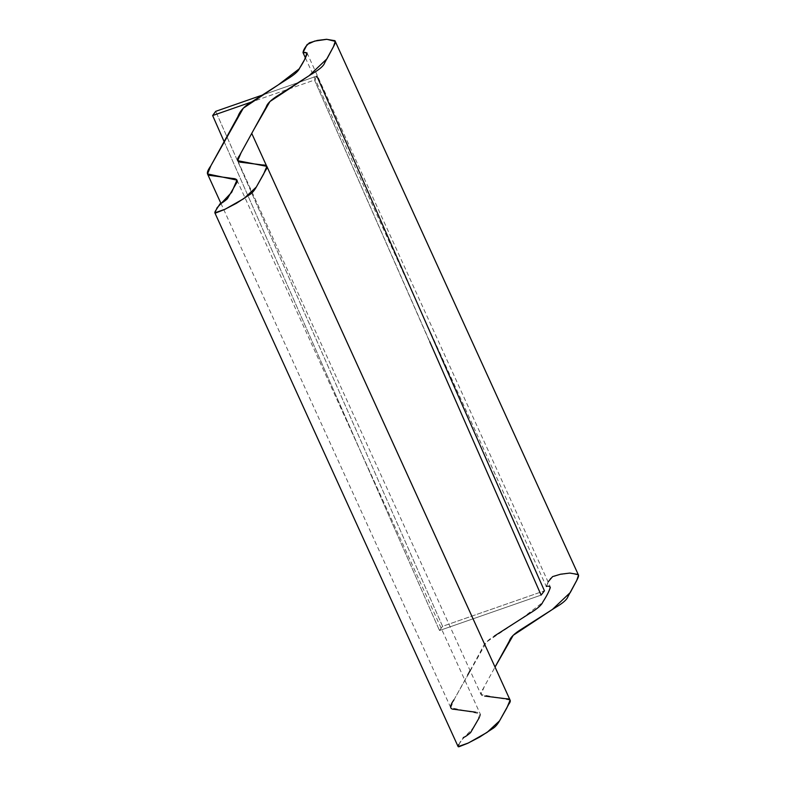 <?xml version="1.0" encoding="UTF-8"?>
<svg xmlns="http://www.w3.org/2000/svg" width="786" height="786" viewBox="0 0 786 786"><rect width="100%" height="100%" fill="white"/><g stroke="black" fill="none" stroke-linecap="round" stroke-linejoin="round"><path stroke-width="0.59" stroke-dasharray="3.93 2.95" d="M266.601 166.013L494.984 667.167L266.601 166.013M578.496 575.136L570.125 573.082L557.873 574.88L550.387 578.29L546.25 586.356L550.259 586.661L547.862 593.391L542.419 602.656L521.717 618.523L486.563 641.966L454.141 699.52L450.761 707.695L480.207 713.885L474.94 726.087L460.38 741.473L458.12 746.621M510.104 700.139L480.973 694.46L484.353 686.522L494.984 667.167L482.918 689.125C479.617 693.458 480.187 695.777 484.657 696.072M541.112 595.1L544.443 590.817L316.866 76.085L314.479 80.054L541.112 595.1L439.492 630.519L442.567 626.314L544.443 590.817L442.567 626.314L215.718 111.337L442.567 626.314L439.492 630.519L541.112 595.1M458.906 744.411L463.308 737.543M479.264 717.677C481.671 714.268 480.423 712.43 475.51 712.185M453.994 699.786L467.65 675.076M470.107 670.605L481.209 650.258C483.154 644.795 487.546 640.04 494.404 636.012M546.329 586.474L548.097 581.915M224.167 141.716L439.492 630.519L224.167 141.716M429.755 341.723L314.479 80.054L251.52 101.993L314.479 80.054L316.866 76.085L261.974 95.214L316.866 76.085M237.716 160.688L480.973 694.46M236.95 180.112L480.207 713.885M220.856 203.21L450.761 707.695M307.002 52.888L550.259 586.661M305.449 57.968L546.25 586.356"/><path stroke-width="1.18" d="M251.736 133.394L266.11 107.23C267.161 103.624 271.18 99.684 278.156 95.411L312.592 73.481C319.745 69.306 323.783 65.739 324.706 62.782L333.834 45.961C335.76 42.287 335.838 40.489 334.07 40.558L326.534 39.3L317.308 40.44L309.34 42.827L305.931 46.364C303.976 49.204 303.023 51.316 303.082 52.701C304.939 52.053 306.275 52.397 307.071 53.733C305.754 57.732 303.258 62.556 299.584 68.225C298.493 71.182 294.161 74.955 286.576 79.553L251.147 102.239C244.299 106.267 239.897 111.013 237.952 116.485L210.736 166.013C206.217 172.301 206.256 175.475 210.874 175.524L232.253 178.412C237.166 178.658 238.413 180.485 236.006 183.904L227.351 198.799C224.354 201.452 221.927 203.112 220.051 203.771L215.659 210.638C214.499 212.574 214.558 213.33 215.855 212.927L224.364 209.557L236.409 203.299L249.211 194.948C251.726 193.523 254.075 190.929 256.236 187.176L265.629 170.267C268.291 166.711 267.191 164.932 262.337 164.932L241.4 162.299C236.94 162.004 236.36 159.686 239.661 155.353L251.736 133.394L241.096 152.739L237.716 160.688L266.857 166.357L263.585 174.168L256.315 187.048L243.876 198.593L225.15 209.204L214.863 212.849L217.123 207.701L231.683 192.315L236.95 180.112L207.504 173.922L210.884 165.738L243.306 108.183L278.46 84.741L299.161 68.883L304.604 59.618L307.002 52.888L302.993 52.583L307.13 44.507L314.616 41.098L326.868 39.31L335.239 41.353L333.47 46.708L326.996 58.783L309.134 75.682L269.962 101.522L253.937 129.385L251.736 133.394L266.601 166.013L251.736 133.394M495.042 667.068L513.219 635.304L552.391 609.464L570.253 592.556L576.728 580.49L578.496 575.136L335.239 41.353M214.863 212.849L458.12 746.621L468.407 742.976L487.133 732.365L499.572 720.821L506.842 707.95L510.104 700.139L266.857 166.357M484.657 696.072L505.595 698.705C510.448 698.705 511.548 700.483 508.886 704.04L499.493 720.949C497.322 724.712 494.984 727.296 492.468 728.73L479.656 737.072L467.621 743.34L459.112 746.7C457.816 747.103 457.747 746.346 458.906 744.411M463.308 737.543C465.184 736.885 467.611 735.234 470.608 732.572L479.264 717.677M475.51 712.185L454.131 709.306C449.513 709.257 449.474 706.083 453.994 699.786M467.65 675.076L470.107 670.605M494.404 636.012L529.833 613.335C537.408 608.728 541.75 604.955 542.841 601.997C546.516 596.338 549.011 591.504 550.328 587.515C549.532 586.179 548.196 585.825 546.329 586.474M548.097 581.915L552.597 576.6L560.565 574.222L569.791 573.073L577.327 574.33C579.086 574.261 579.017 576.069 577.091 579.744L567.964 596.554C567.04 599.512 563.002 603.078 555.849 607.264L521.413 629.193C514.437 633.467 510.419 637.407 509.367 641.003L494.984 667.167M212.642 115.542L224.167 141.716L212.642 115.542L215.718 111.337L261.974 95.214L215.718 111.337L212.642 115.542L251.52 101.993L212.642 115.542M316.866 76.085L544.443 590.817L541.112 595.1L429.755 341.723M207.504 173.922L220.856 203.21M302.993 52.583L305.449 57.968"/></g></svg>

